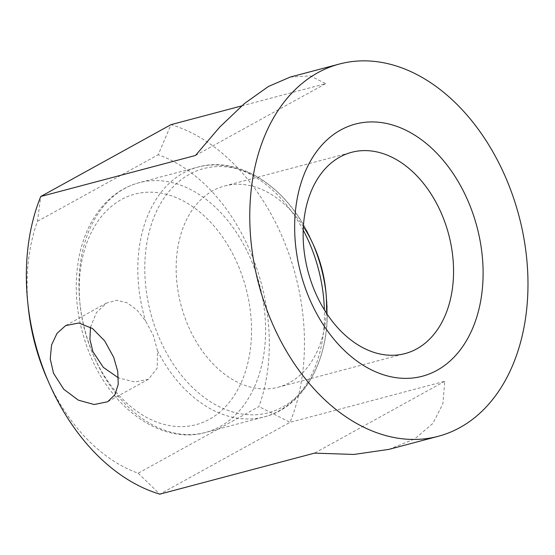 <?xml version="1.0" encoding="UTF-8"?>
<svg xmlns="http://www.w3.org/2000/svg" width="555" height="555" viewBox="0 0 555 555"><rect width="100%" height="100%" fill="white"/><g stroke="black" fill="none" stroke-linecap="round" stroke-linejoin="round"><path stroke-width="0.42" stroke-dasharray="2.77 2.08" d="M388.979 449.363L414.717 438.915L432.935 423.375L442.897 403.728L444.77 381.292L290.057 422.313A192.585 134.504 75.1 0 0 284.986 243.444A192.585 134.504 75.1 0 0 170.995 124.653L158.224 154.727A167.735 117.147 -104.9 0 1 252.365 256.514A167.735 117.147 -104.9 0 1 258.963 406.593L138.195 473.2A167.735 117.147 -104.9 0 1 47.099 378.67M138.195 473.2L159.805 494.158L290.057 422.313L258.963 406.593M90.486 327.2L96.355 312.666L106.511 303.058L116.772 300.29L127.213 302.822L136.967 310.058L145.57 320.97L153.374 335.491L157.502 350.795L157.183 368.159L148.518 379.211L134.865 381.993L118.458 377.886M28.319 307.852A167.735 117.147 -104.9 0 1 37.456 221.334L40.751 196.498M303.412 226.627A104.118 72.719 75.1 0 0 224.671 185.974A104.118 72.719 75.1 0 0 186.702 322.275A104.118 72.719 75.1 0 0 278.041 387.258A104.118 72.719 75.1 0 0 326.298 312.923M241.682 105.908L325.716 83.632L310.391 75.917L290.265 77.062M37.456 221.334L158.224 154.727M444.77 381.292L314.519 453.137M195.464 155.476L325.716 83.632M252.518 263.32A129.218 90.25 75.1 0 0 139.159 182.678A129.218 90.25 75.1 0 0 92.04 351.842A129.218 90.25 75.1 0 0 205.392 432.484A129.218 90.25 75.1 0 0 252.518 263.32M239.469 268.551A119.276 83.305 75.1 0 0 121.441 199.502A119.276 83.305 75.1 0 0 91.332 350.26A119.276 83.305 75.1 0 0 209.36 419.309A119.276 83.305 75.1 0 0 239.469 268.551M303.245 230.193A129.218 90.25 75.1 0 0 198.024 167.076A129.218 90.25 75.1 0 0 145.57 320.97M313.159 244.325A126.304 88.21 75.1 0 0 312.146 241.959A126.304 88.21 75.1 0 0 187.611 175.359A126.304 88.21 75.1 0 0 157.571 333.943A126.304 88.21 75.1 0 0 266.344 413.274A126.304 88.21 75.1 0 0 326.284 295.288A126.304 88.21 75.1 0 0 326 292.728M157.502 350.795A129.218 90.25 75.1 0 0 264.263 416.874A129.218 90.25 75.1 0 0 324.384 309.912M106.511 303.058L65.622 325.612M325.771 290.411L326.284 295.288C333.076 352.841 306.672 406.537 264.263 416.874L205.392 432.484C161.942 445.027 110.57 408.425 88.98 352.127C76.34 319.59 73.114 287.455 79.296 255.716C82.376 240.981 87.537 227.925 94.794 216.561C106.178 199.016 120.969 187.722 139.159 182.678L198.024 167.076C239.989 155.039 289.53 188.596 312.146 241.959L314.116 246.448M224.671 185.974L351.669 152.299M278.041 387.258L405.039 353.584M148.518 379.211L107.628 401.764"/><path stroke-width="0.83" d="M118.458 377.886L103.299 367.341L92.9 351.613L89.917 339.376L90.486 327.2M53.551 373.321L50.234 358.884L51.559 344.96L57.026 333.347L65.622 325.618L78.859 322.989L92.512 328.539L104.659 340.867L113.713 357.364L117.743 371.385L118.243 384.31L114.864 394.778L107.628 401.771L94.177 404.519L78.359 400.162L63.728 389.242L53.551 373.321M49.312 383.699L47.099 378.67A167.735 117.147 -104.9 0 1 44.053 371.413A167.735 117.147 -104.9 0 1 28.319 307.852L27.75 302.392A192.585 134.504 75.1 0 0 45.815 375.367A192.585 134.504 75.1 0 0 49.312 383.699A192.585 134.504 75.1 0 0 159.805 494.158L314.519 453.137L353.986 454.448L388.979 449.363L438.235 436.299A192.585 134.504 75.1 0 0 508.463 184.184A192.585 134.504 75.1 0 0 339.521 63.998A192.585 134.504 75.1 0 0 269.286 316.114A192.585 134.504 75.1 0 0 438.235 436.299M339.521 63.998L290.265 77.062L268.447 86.469L244.484 103.528L219.718 127.102L195.464 155.476L40.751 196.498A192.585 134.504 75.1 0 0 27.75 302.392M326.298 312.923A104.118 72.719 75.1 0 0 325.771 290.411A104.118 72.719 75.1 0 0 316.01 250.95A104.118 72.719 75.1 0 0 314.116 246.448A104.118 72.719 75.1 0 0 303.412 226.627M443.008 217.276A104.118 72.719 75.1 0 0 351.669 152.299A104.118 72.719 75.1 0 0 313.7 288.6A104.118 72.719 75.1 0 0 405.039 353.584A104.118 72.719 75.1 0 0 443.008 217.276M469.891 205.468A130.46 91.117 75.1 0 0 340.798 129.939A130.46 91.117 75.1 0 0 307.865 294.837A130.46 91.117 75.1 0 0 436.958 370.358A130.46 91.117 75.1 0 0 469.891 205.468M40.751 196.498L170.995 124.653L241.682 105.908M324.384 309.912A129.218 90.25 75.1 0 0 311.383 247.717A129.218 90.25 75.1 0 0 303.245 230.193M326 292.728A126.304 88.21 75.1 0 0 314.435 247.419A126.304 88.21 75.1 0 0 313.159 244.325"/></g></svg>
